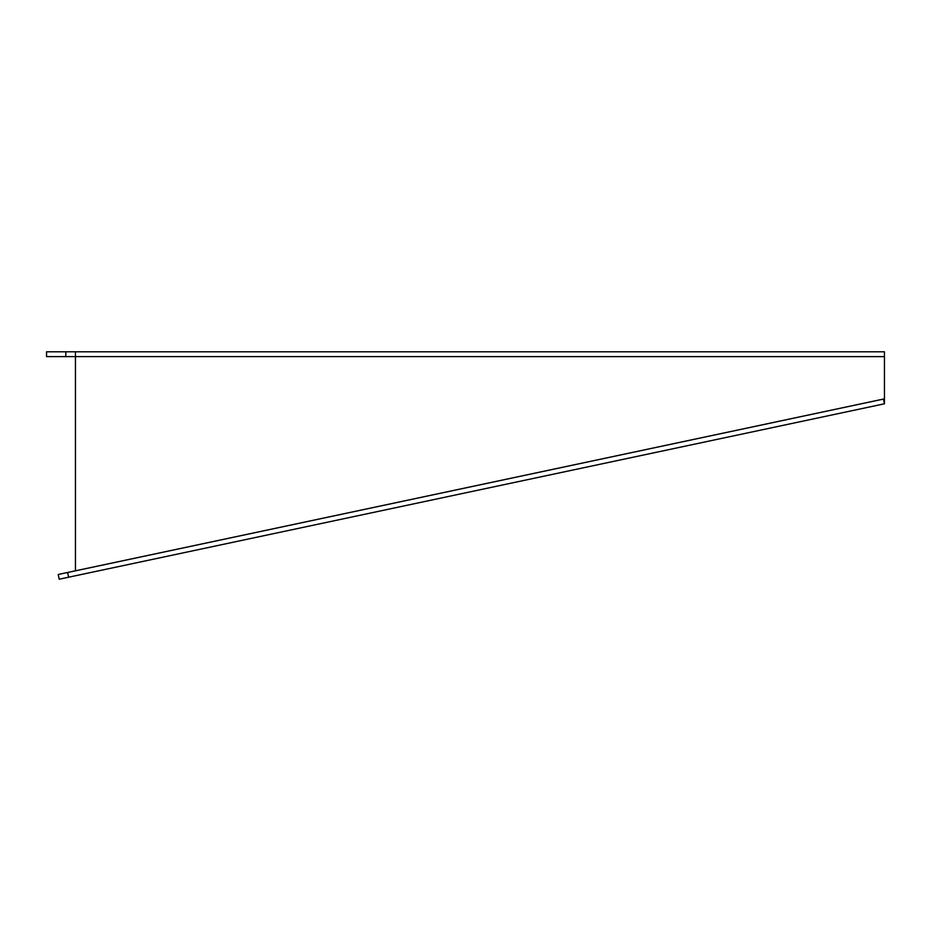 <?xml version="1.0" encoding="UTF-8"?>
<svg xmlns="http://www.w3.org/2000/svg" width="931" height="931" viewBox="0 0 931 931"><rect width="100%" height="100%" fill="white"/><g stroke="black" fill="none" stroke-linecap="round" stroke-linejoin="round"><path stroke-width="1.4" d="M75.446 351.79L75.446 356.608L46.55 356.608L46.55 351.79L884.45 351.79L884.45 356.608L75.446 356.608L75.446 570.819M75.446 356.608L884.45 356.631L884.45 403.798L68.626 577.208L67.626 572.472L884.45 398.852M65.81 356.608L65.81 351.79M68.626 577.208L59.212 579.21L58.211 574.497L883.449 399.085L884.45 403.798"/></g></svg>
